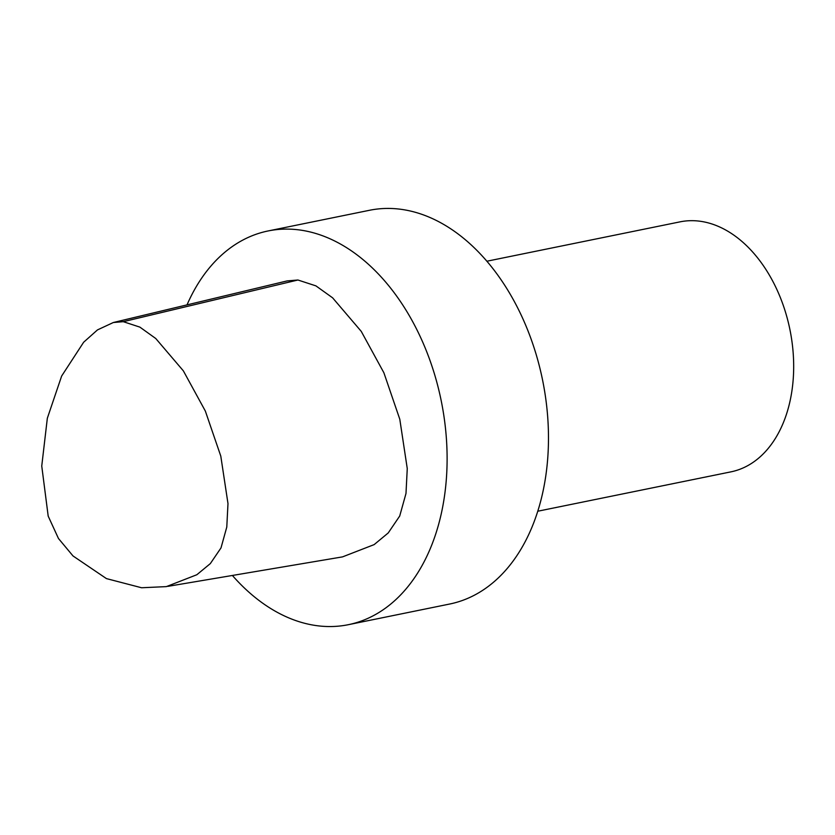 <?xml version="1.0" encoding="UTF-8"?>
<svg xmlns="http://www.w3.org/2000/svg" width="835" height="835" viewBox="0 0 835 835"><rect width="100%" height="100%" fill="white"/><g stroke="black" fill="none" stroke-linecap="round" stroke-linejoin="round"><path stroke-width="1.25" d="M113.33 322.519L97.476 329.908L83.646 342.235L61.644 376.042L47.334 418.252L41.75 466.024L48.19 516.124L58.471 538.502L73.01 555.953L106.442 578.603L141.585 587.756L166.342 586.619L196.841 574.741L210.326 563.604L221.004 547.917L226.786 527.052L227.986 503.578L220.795 456.129L205.337 411.05L183.356 370.855L155.759 338.509L139.883 327.122L123.267 321.673L113.33 322.519L287.125 280.915L297.928 280.007L315.922 285.873L332.612 297.824L361.252 331.38L383.881 372.754L399.798 419.253L407.261 468.571L405.987 493.475L399.714 516.02L388.223 532.949L374.153 544.608L342.527 556.882L167.825 586.358M187.019 304.879A200.911 135.74 78.5 0 1 268.077 230.961A200.911 135.74 78.5 0 1 441.204 400.716A200.911 135.74 78.5 0 1 348.32 624.695A200.911 135.74 78.5 0 1 321.726 626.208A200.911 135.74 78.5 0 1 232.391 575.461M268.077 230.961L369.446 210.295A200.911 135.74 78.5 0 1 542.573 380.061A200.911 135.74 78.5 0 1 449.689 604.029L348.32 624.695M486.847 261.23L680.014 221.859A127.567 86.182 78.5 0 1 789.931 329.648A127.567 86.182 78.5 0 1 730.959 471.848L537.803 511.218M123.267 321.673L297.928 280.007"/></g></svg>
